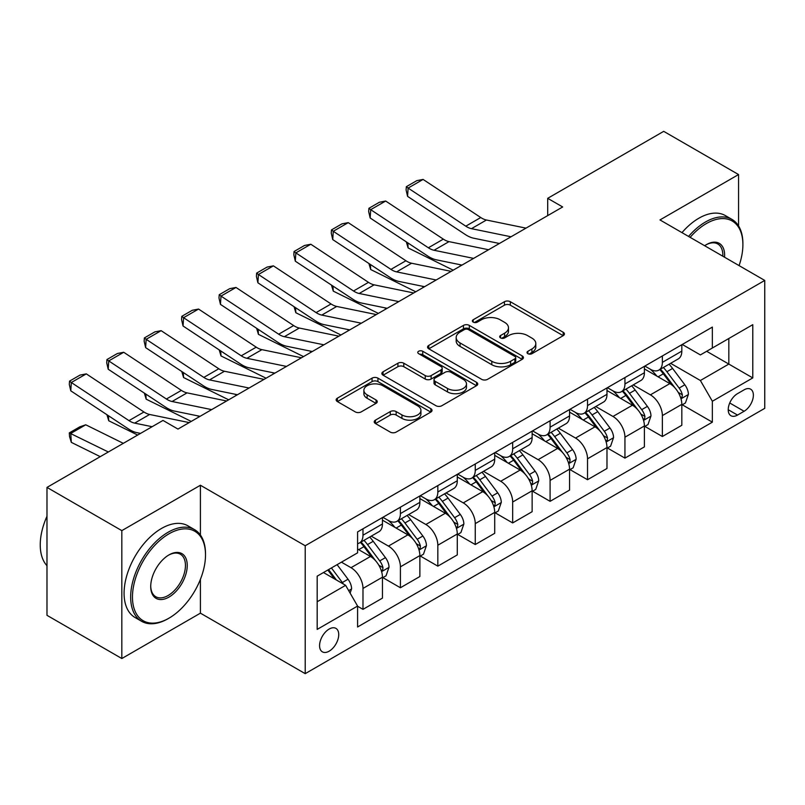 <?xml version="1.0" encoding="UTF-8"?>
<svg xmlns="http://www.w3.org/2000/svg" width="805" height="805" viewBox="0 0 805 805"><rect width="100%" height="100%" fill="white"/><g stroke="black" fill="none" stroke-linecap="round" stroke-linejoin="round"><path stroke-width="1.21" d="M527.879 353.677A2.908 1.68 0 0 0 531.984 353.677L563.208 335.655A4.156 2.395 0 0 0 564.426 333.954A4.156 2.395 0 0 0 563.208 332.254L510.32 301.714A4.156 2.395 0 0 0 504.443 301.714L473.219 319.746A2.908 1.68 0 0 0 472.364 320.933A2.908 1.68 0 0 0 473.219 322.121A2.908 1.68 0 0 0 477.335 322.121L481.37 319.786A13.303 7.678 0 0 1 500.177 319.786L504.584 322.332A13.303 7.678 0 0 1 508.478 327.766A13.303 7.678 0 0 1 504.584 333.19L500.549 335.524A2.908 1.68 0 0 0 499.694 336.711A2.908 1.68 0 0 0 500.549 337.899A2.908 1.68 0 0 0 504.665 337.899L508.7 335.564A13.303 7.678 0 0 1 527.506 335.564L531.914 338.11A13.303 7.678 0 0 1 535.808 343.544A13.303 7.678 0 0 1 531.914 348.968L527.879 351.302A2.908 1.68 0 0 0 527.023 352.489A2.908 1.68 0 0 0 527.879 353.677L527.879 351.302M329.154 651.185A13.544 7.819 120 0 0 337.999 639.24A13.544 7.819 120 0 0 335.927 628.383A13.544 7.819 120 0 0 329.154 629.057A13.544 7.819 120 0 0 320.299 641.001A13.544 7.819 120 0 0 322.382 651.849A13.544 7.819 120 0 0 329.154 651.185M375.432 420.14A4.156 2.395 0 0 0 374.214 421.84A4.156 2.395 0 0 0 375.432 423.531L390.274 432.104A4.156 2.395 0 0 0 396.151 432.104L430.826 412.079A4.156 2.395 0 0 0 432.044 410.389A4.156 2.395 0 0 0 430.826 408.688L377.927 378.149A4.156 2.395 0 0 0 372.051 378.149L337.375 398.173A4.156 2.395 0 0 0 336.158 399.864A4.156 2.395 0 0 0 337.375 401.564L355.307 411.908A4.156 2.395 0 0 0 361.183 411.908L376.026 403.345A4.156 2.395 0 0 0 377.243 401.645A4.156 2.395 0 0 0 376.026 399.954L367.13 394.822A11.119 6.42 0 0 1 363.88 390.284A11.119 6.42 0 0 1 370.743 384.347A11.119 6.42 0 0 1 382.858 385.746L417.674 405.851A11.119 6.42 0 0 1 420.935 410.389A11.119 6.42 0 0 1 414.072 416.316A11.119 6.42 0 0 1 401.957 414.927L396.151 411.576A4.156 2.395 0 0 0 390.274 411.576L375.432 420.14L375.432 423.531M200.415 485.244L121.827 530.626L46.982 487.407L46.982 615.322L121.827 658.53L200.415 613.158L305.206 673.654L305.206 545.75L200.415 485.244L200.415 535.053M738.557 225.913L738.557 174.554L659.969 219.926L764.75 280.432L305.206 545.75M738.557 174.554L663.712 131.346L547.702 198.322L547.702 215.609M46.982 487.407L162.992 420.431L177.965 429.075L562.665 206.966L547.702 198.322M481.662 379.336A4.156 2.395 0 0 0 487.538 379.336L522.214 359.322A4.156 2.395 0 0 0 523.431 357.621A4.156 2.395 0 0 0 522.214 355.921L469.325 325.391A4.156 2.395 0 0 0 463.449 325.391L428.773 345.405A4.156 2.395 0 0 0 427.556 347.106A4.156 2.395 0 0 0 428.773 348.796L481.662 379.336M419.797 354.311A2.908 1.68 0 0 1 422.746 354.713L422.746 351.262L476.52 382.305A4.156 2.395 0 0 1 477.737 384.005A4.156 2.395 0 0 1 476.52 385.696L441.844 405.72A4.156 2.395 0 0 1 435.968 405.72L383.079 375.18L383.079 371.789A4.156 2.395 0 0 0 381.862 373.49A4.156 2.395 0 0 0 383.079 375.18M383.079 371.789L397.912 363.216A4.156 2.395 0 0 1 403.788 363.216L425.241 375.603A4.156 2.395 0 0 0 431.118 375.603L440.969 369.918A4.156 2.395 0 0 0 442.187 368.227A4.156 2.395 0 0 0 440.969 366.527L418.63 353.637A2.908 1.68 0 0 1 417.775 352.449A2.908 1.68 0 0 1 419.576 350.9A2.908 1.68 0 0 1 422.746 351.262M744.092 389.841L737.511 393.645A13.122 7.577 120 0 0 728.928 405.207A13.122 7.577 120 0 0 730.94 415.722A13.122 7.577 120 0 0 737.511 415.078L744.092 411.275A13.122 7.577 120 0 0 752.665 399.703A13.122 7.577 120 0 0 750.652 389.187A13.122 7.577 120 0 0 744.092 389.841M305.206 673.654L764.75 408.336L764.75 280.432M706.669 351.292L728.827 364.081L728.827 338.502L700.38 354.925L712.355 348.012L712.355 327.092L357.591 531.914L357.591 552.834L317.18 576.169L357.591 552.834M712.355 348.012L752.776 324.677L752.776 377.917L712.355 401.252L700.38 380.503L670.615 363.317M682.268 404.794L712.355 422.162L712.355 401.252M712.355 422.162L357.591 626.984L357.591 606.064L317.18 629.399L317.18 576.169M121.827 530.626L121.827 658.53M728.827 338.502L752.776 324.677M700.38 380.503L728.827 364.081L752.776 377.917M317.18 601.748L345.617 585.326L323.459 572.536M357.591 606.246L362.985 609.355L362.985 588.435A16.935 9.781 -120 0 0 351.01 567.696L341.431 562.162M362.985 609.355L382.445 598.115L382.445 577.205A16.935 9.781 -120 0 0 370.471 556.466L357.591 549.03M382.888 577.638L400.407 587.751L400.407 566.831A16.935 9.781 -120 0 0 388.433 546.092L371.236 536.16M400.407 587.751L419.868 576.511L419.868 555.601A16.935 9.781 -120 0 0 407.894 534.852L382.445 520.161M420.311 556.034L437.829 566.146L437.829 545.227A16.935 9.781 -120 0 0 425.855 524.488L408.658 514.556M437.829 566.146L457.29 554.907L457.29 533.997A16.935 9.781 -120 0 0 445.316 513.248L419.868 498.557M457.733 534.429L475.252 544.532L475.252 523.622A16.935 9.781 -120 0 0 463.278 502.884L446.081 492.952M475.252 544.532L494.713 533.302L494.713 512.383A16.935 9.781 -120 0 0 482.738 491.644L457.29 476.952M495.156 512.815L512.674 522.928L512.674 502.018A16.935 9.781 -120 0 0 500.7 481.279L483.503 471.348M512.674 522.928L532.135 511.698L532.135 490.778A16.935 9.781 -120 0 0 520.161 470.04L494.713 455.348M532.578 491.211L550.097 501.324L550.097 480.414A16.935 9.781 -120 0 0 538.122 459.665L520.926 449.743M550.097 501.324L569.558 490.094L569.558 469.174A16.935 9.781 -120 0 0 557.583 448.435L532.135 433.744M570 469.607L587.519 479.72L587.519 458.81A16.935 9.781 -120 0 0 575.545 438.061L558.348 428.139M587.519 479.72L606.98 468.48L606.98 447.57A16.935 9.781 -120 0 0 595.006 426.831L569.558 412.14M607.423 448.003L624.942 458.115L624.942 437.196A16.935 9.781 -120 0 0 612.967 416.457L595.77 406.535M624.942 458.115L644.403 446.876L644.403 425.966A16.935 9.781 -120 0 0 632.428 405.227L606.98 390.526M644.845 426.398L662.364 436.511L662.364 415.591A16.935 9.781 -120 0 0 650.39 394.853L633.193 384.921M662.364 436.511L681.825 425.271L681.825 404.362A16.935 9.781 -120 0 0 669.851 383.613L644.403 368.921M682.268 344.47L700.38 354.925M644.845 366.074L650.39 369.274A16.935 9.781 -120 0 0 658.852 370.109A16.935 9.781 -120 0 0 662.364 362.361L662.364 355.961M607.423 387.678L612.967 390.878A16.935 9.781 -120 0 0 621.43 391.713A16.935 9.781 -120 0 0 624.942 383.965L624.942 377.565M570 409.282L575.545 412.482A16.935 9.781 -120 0 0 584.007 413.317A16.935 9.781 -120 0 0 587.519 405.569L587.519 399.169M532.578 430.886L538.122 434.086A16.935 9.781 -120 0 0 546.585 434.921A16.935 9.781 -120 0 0 550.097 427.173L550.097 420.774M495.156 452.491L500.7 455.69A16.935 9.781 -120 0 0 509.163 456.536A16.935 9.781 -120 0 0 512.674 448.777L512.674 442.388M457.733 474.105L463.278 477.295A16.935 9.781 -120 0 0 471.74 478.14A16.935 9.781 -120 0 0 475.252 470.382L475.252 463.992M420.311 495.709L425.855 498.909A16.935 9.781 -120 0 0 434.318 499.744A16.935 9.781 -120 0 0 437.829 491.986L437.829 485.596M382.888 517.313L388.433 520.513A16.935 9.781 -120 0 0 396.895 521.348A16.935 9.781 -120 0 0 400.407 513.6L400.407 507.2M658.852 370.109L678.313 358.879A16.935 9.781 -120 0 0 681.825 351.121L681.825 344.721M621.43 391.713L640.891 380.483A16.935 9.781 -120 0 0 644.403 372.725L644.403 366.335M584.007 413.317L603.468 402.087A16.935 9.781 -120 0 0 606.98 394.329L606.98 387.94M546.585 434.921L566.046 423.692A16.935 9.781 -120 0 0 569.558 415.933L569.558 409.544M509.163 456.536L528.623 445.296A16.935 9.781 -120 0 0 532.135 437.548L532.135 431.148M471.74 478.14L491.201 466.9A16.935 9.781 -120 0 0 494.713 459.152L494.713 452.752M434.318 499.744L453.779 488.504A16.935 9.781 -120 0 0 457.29 480.756L457.29 474.356M396.895 521.348L416.356 510.118A16.935 9.781 -120 0 0 419.868 502.36L419.868 495.971M357.591 543.637A16.935 9.781 -120 0 0 359.473 542.952L378.934 531.723A16.935 9.781 -120 0 0 382.445 523.964L382.445 517.575M359.473 542.952A16.935 9.781 -120 0 0 362.985 535.204L362.985 528.805M345.617 585.326L357.591 606.064M200.415 613.158L200.415 579.318M529.036 354.089L531.914 352.429A13.303 7.678 0 0 0 535.808 346.995L535.808 343.544M508.478 327.766L508.478 331.217A13.303 7.678 0 0 1 504.584 336.651L501.706 338.311M563.158 335.685L510.32 305.175A4.156 2.395 0 0 0 504.443 305.175L474.376 322.533M522.163 359.352L469.325 328.843A4.156 2.395 0 0 0 463.449 328.843L428.824 348.827M514.868 358.809A2.908 1.68 0 0 0 515.723 357.621A2.908 1.68 0 0 0 514.868 356.434L468.44 329.627A2.908 1.68 0 0 0 464.324 329.627L460.068 332.093A13.303 7.678 0 0 0 456.173 337.516A13.303 7.678 0 0 0 460.068 342.95L491.805 361.274A13.303 7.678 0 0 0 510.612 361.274L514.868 358.809L514.868 362.27A2.908 1.68 0 0 0 515.723 361.083L515.723 357.621M456.173 337.516L456.173 340.978A13.303 7.678 0 0 0 460.068 346.402L460.068 342.95M514.868 362.27L510.612 364.725A13.303 7.678 0 0 1 491.805 364.725L460.068 346.402M383.13 375.211L397.912 366.678L397.912 363.216M442.187 368.227L442.187 371.679A4.156 2.395 0 0 1 440.969 373.379L431.118 379.064A4.156 2.395 0 0 1 425.241 379.064L403.788 366.678A4.156 2.395 0 0 0 397.912 366.678M422.746 354.713L476.469 385.736M447.5 388.453A11.119 6.42 0 0 0 459.615 389.851A11.119 6.42 0 0 0 466.477 383.915A11.119 6.42 0 0 0 463.227 379.376L450.961 372.292A4.156 2.395 0 0 0 445.074 372.292L435.233 377.978A4.156 2.395 0 0 0 434.016 379.678A4.156 2.395 0 0 0 435.233 381.379L447.5 388.453L447.5 391.914A11.119 6.42 0 0 0 459.615 393.303A11.119 6.42 0 0 0 466.477 387.376L466.477 383.915M434.016 379.678L434.016 383.13A4.156 2.395 0 0 0 435.233 384.83L435.233 381.379M447.5 391.914L435.233 384.83M420.935 410.389L420.935 413.84A11.119 6.42 0 0 1 414.072 419.777A11.119 6.42 0 0 1 401.957 418.379L396.151 415.028A4.156 2.395 0 0 0 390.274 415.028L375.492 423.571M363.88 390.284L363.88 393.736A11.119 6.42 0 0 0 367.13 398.274L367.13 394.822M375.965 403.375L367.13 398.274M430.776 412.11L377.927 381.61A4.156 2.395 0 0 0 372.051 381.61L337.436 401.594M681.825 405.046L685.417 402.973L688.406 394.329A11.22 6.48 -120 0 0 684.824 384.78L672.598 368.449A32.391 18.696 -120 0 0 669.056 364.212M656.89 376.136A32.391 18.696 -120 0 0 650.259 369.203M459.323 264.533L461.285 265.499M407.813 242.869L408.115 247.92L406.314 241.872M453.195 270.178L408.115 247.92M680.799 398.173L682.107 396.764L682.348 394.812A11.22 6.48 -120 0 0 679.138 388.06L666.902 371.729A32.391 18.696 -120 0 0 663.37 367.503M660.362 369.243A26.887 15.526 60 0 1 664.769 374.255L675.123 388.08M659.778 369.575A32.391 18.696 60 0 1 663.31 373.812L671.451 384.659M511.034 236.781L471.458 228.66A21.172 12.226 60 0 1 465.783 226.175L408.115 188.068L407.582 196.37L465.25 234.486A31.757 18.334 -120 0 0 473.753 238.22L499.422 243.482M525.997 228.137L486.431 220.017A21.172 12.226 60 0 1 480.756 217.531L423.088 179.424L408.115 188.068L406.324 186.7L416.799 180.652L423.088 179.424M407.582 196.37L406.102 190.02L406.324 186.7M644.403 426.66L647.995 424.577L650.983 415.933A11.22 6.48 -120 0 0 647.401 406.384L635.175 390.053A32.391 18.696 -120 0 0 631.633 385.826M619.468 397.74A32.391 18.696 -120 0 0 612.836 390.807M421.901 286.137L423.863 287.113M370.391 264.473L370.692 269.524L368.891 263.476M415.772 291.782L370.692 269.524M643.376 419.787L644.684 418.379L644.926 416.416A11.22 6.48 -120 0 0 641.716 409.665L629.48 393.343A32.391 18.696 -120 0 0 625.948 389.107M622.939 390.848A26.887 15.526 60 0 1 627.347 395.869L637.701 409.685M622.356 391.18A32.391 18.696 60 0 1 625.888 395.416L634.018 406.273M606.98 448.264L610.572 446.191L613.561 437.548A11.22 6.48 -120 0 0 609.979 427.988L597.753 411.657A32.391 18.696 -120 0 0 594.211 407.431M582.045 419.355A32.391 18.696 -120 0 0 575.414 412.412M384.478 307.752L386.44 308.718M332.968 286.077L333.27 291.128L331.469 285.081M378.35 313.387L333.27 291.128M605.954 441.392L607.262 439.983L607.503 438.021A11.22 6.48 -120 0 0 604.293 431.279L592.057 414.947A32.391 18.696 -120 0 0 588.525 410.711M585.517 412.452A26.887 15.526 60 0 1 589.924 417.473L600.278 431.289M584.933 412.784A32.391 18.696 60 0 1 588.465 417.02L596.596 427.878M569.558 469.868L573.15 467.796L576.139 459.152A11.22 6.48 -120 0 0 572.556 449.593L560.33 433.271A32.391 18.696 -120 0 0 556.788 429.035M544.623 440.959A32.391 18.696 -120 0 0 537.992 434.016M347.056 329.356L349.018 330.322M295.546 307.681L295.848 312.732L294.046 306.695M340.928 334.991L295.848 312.732M568.531 462.996L569.839 461.587L570.081 459.625A11.22 6.48 -120 0 0 566.871 452.883L554.635 436.552A32.391 18.696 -120 0 0 551.103 432.315M548.094 434.056A26.887 15.526 60 0 1 552.502 439.077L562.856 452.893M547.511 434.388A32.391 18.696 60 0 1 551.043 438.624L559.173 449.482M473.612 258.385L434.036 250.264A21.172 12.226 60 0 1 428.361 247.779L370.692 209.672L370.159 217.984L427.827 256.091A31.757 18.334 -120 0 0 436.33 259.824L462 265.087M488.575 249.741L449.009 241.631A21.172 12.226 60 0 1 443.334 239.135L385.665 201.029L370.692 209.672L368.901 208.304L379.376 202.256L385.665 201.029M370.159 217.984L368.68 211.624L368.901 208.304M436.189 279.989L396.613 271.879A21.172 12.226 60 0 1 390.938 269.393L333.27 231.277L332.737 239.588L390.405 277.695A31.757 18.334 -120 0 0 398.908 281.428L424.577 286.691M451.152 271.345L411.586 263.235A21.172 12.226 60 0 1 405.911 260.75L348.243 222.633L333.27 231.277L331.479 229.908L341.954 223.86L348.243 222.633M332.737 239.588L331.257 233.229L331.479 229.908M398.767 301.593L359.191 293.483A21.172 12.226 60 0 1 353.516 290.997L295.848 252.881L295.314 261.192L352.982 299.299A31.757 18.334 -120 0 0 361.485 303.032L387.155 308.295M413.73 292.96L374.164 284.839A21.172 12.226 60 0 1 368.489 282.354L310.821 244.237L295.848 252.881L294.056 251.512L304.531 245.465L310.821 244.237M295.314 261.192L293.835 254.833L294.056 251.512M532.135 491.473L535.728 489.4L538.716 480.756A11.22 6.48 -120 0 0 535.134 471.197L522.908 454.875A32.391 18.696 -120 0 0 519.366 450.639M507.2 462.563A32.391 18.696 -120 0 0 500.569 455.62M309.633 350.96L311.595 351.926M258.123 329.285L258.425 334.337L256.624 328.299M303.505 356.595L258.425 334.337M531.109 484.6L532.417 483.191L532.658 481.229A11.22 6.48 -120 0 0 529.448 474.487L517.213 458.156A32.391 18.696 -120 0 0 513.681 453.919M510.672 455.66A26.887 15.526 60 0 1 515.079 460.681L525.434 474.497M510.088 456.002A32.391 18.696 60 0 1 513.62 460.229L521.751 471.086M361.344 323.208L321.769 315.087A21.172 12.226 60 0 1 316.093 312.602L258.425 274.485L257.892 282.797L315.56 320.903A31.757 18.334 -120 0 0 324.063 324.636L349.732 329.899M376.307 314.564L336.742 306.443A21.172 12.226 60 0 1 331.066 303.958L273.398 265.851L258.425 274.485L256.634 273.116L267.109 267.069L273.398 265.851M257.892 282.797L256.413 276.447L256.634 273.116M739.081 265.61A51.651 29.825 120 0 0 742.894 244.65A51.651 29.825 120 0 0 706.367 223.559A51.651 29.825 120 0 0 690.127 237.344M688.557 236.439A52.919 30.56 -60 0 1 705.472 222.009A52.919 30.56 -60 0 1 731.936 219.383A52.919 30.56 -60 0 1 742.894 243.613L742.894 244.65M704.657 245.736A25.83 14.913 -60 0 1 706.367 244.65L706.367 244.65A25.83 14.913 -60 0 1 724.55 257.218M681.976 232.635A52.919 30.56 -60 0 1 698.891 218.205A52.919 30.56 -60 0 1 725.345 215.579L731.936 219.383M722.82 256.211A24.553 14.178 120 0 0 717.748 243.955A24.553 14.178 120 0 0 705.915 244.921M168.084 618.683L168.98 618.17A51.651 29.825 120 0 0 205.506 554.907A51.651 29.825 120 0 0 168.98 533.816A51.651 29.825 120 0 0 132.463 597.079A51.651 29.825 120 0 0 168.98 618.17L168.084 618.683A52.919 30.56 -60 0 1 141.62 621.309A52.919 30.56 -60 0 1 133.509 578.896A52.919 30.56 -60 0 1 168.084 532.266A52.919 30.56 -60 0 1 194.548 529.64A52.919 30.56 -60 0 1 205.506 553.87L205.506 554.907M168.98 597.079A25.83 14.913 -60 0 1 150.726 586.533A25.83 14.913 -60 0 1 168.98 554.907L168.98 554.907A25.83 14.913 -60 0 1 187.243 565.452A25.83 14.913 -60 0 1 168.98 597.079M150.726 586.01A24.553 14.178 120 0 0 155.808 596.746A24.553 14.178 120 0 0 168.084 595.529A24.553 14.178 120 0 0 184.124 573.885A24.553 14.178 120 0 0 180.36 554.212A24.553 14.178 120 0 0 168.527 555.178M141.62 621.309L135.039 617.505A52.919 30.56 -60 0 1 126.928 575.102A52.919 30.56 -60 0 1 161.503 528.462A52.919 30.56 -60 0 1 187.957 525.836L194.548 529.64M46.982 565.724A52.919 30.56 -60 0 1 46.982 516.257M494.713 513.077L498.305 511.004L501.294 502.36A11.22 6.48 -120 0 0 497.711 492.811L485.485 476.48A32.391 18.696 -120 0 0 481.943 472.243M469.778 484.167A32.391 18.696 -120 0 0 463.147 477.224M272.211 372.564L274.173 373.53M220.701 350.9L221.003 355.941L219.202 349.903M266.083 378.199L221.003 355.941M493.686 506.204L494.995 504.795L495.236 502.843A11.22 6.48 -120 0 0 492.026 496.091L479.79 479.76A32.391 18.696 -120 0 0 476.258 475.534M473.249 477.274A26.887 15.526 60 0 1 477.657 482.286L488.011 496.101M472.666 477.607A32.391 18.696 60 0 1 476.198 481.833L484.328 492.69M457.29 534.681L460.883 532.608L463.871 523.964A11.22 6.48 -120 0 0 460.289 514.415L448.063 498.084A32.391 18.696 -120 0 0 444.521 493.847M432.355 505.771A32.391 18.696 -120 0 0 425.724 498.828M234.788 394.168L236.751 395.134M183.278 372.504L183.58 377.545L181.779 371.507M228.66 399.803L183.58 377.545M456.264 527.808L457.572 526.4L457.814 524.447A11.22 6.48 -120 0 0 454.604 517.696L442.368 501.364A32.391 18.696 -120 0 0 438.836 497.138M435.827 498.879A26.887 15.526 60 0 1 440.234 503.89L450.589 517.716M435.243 499.211A32.391 18.696 60 0 1 438.775 503.447L446.906 514.294M419.868 556.285L423.46 554.212L426.449 545.569A11.22 6.48 -120 0 0 422.867 536.019L410.641 519.688A32.391 18.696 -120 0 0 407.099 515.462M394.933 527.376A32.391 18.696 -120 0 0 388.302 520.443M197.366 415.772L199.328 416.738M145.856 394.108L146.158 399.159L144.357 393.112M191.238 421.418L146.158 399.159M418.842 549.423L420.15 548.004L420.391 546.052A11.22 6.48 -120 0 0 417.181 539.3L404.945 522.978A32.391 18.696 -120 0 0 401.413 518.742M398.405 520.483A26.887 15.526 60 0 1 402.812 525.494L413.166 539.32M397.821 520.815A32.391 18.696 60 0 1 401.353 525.051L409.483 535.909M382.445 577.899L386.038 575.817L389.026 567.183A11.22 6.48 -120 0 0 385.444 557.624L373.218 541.292A32.391 18.696 -120 0 0 369.676 537.066M108.434 415.712L108.735 420.763L106.934 414.716M137.675 435.052L108.735 420.763M381.419 571.027L382.727 569.618L382.969 567.656A11.22 6.48 -120 0 0 379.759 560.904L367.523 544.583A32.391 18.696 -120 0 0 363.991 540.346M360.982 542.087A26.887 15.526 60 0 1 365.39 547.108L375.744 560.924M360.399 542.419A32.391 18.696 60 0 1 363.93 546.655L372.061 557.513M350.105 593.104L351.604 588.787A11.22 6.48 -120 0 0 348.022 579.228L337.104 564.657M85.743 424.788L70.78 433.432L71.313 442.368L69.522 436.471L69.3 432.899L79.776 426.851L85.743 424.788L123.316 443.344M69.3 432.899L108.343 451.987M100.253 456.656L71.313 442.368M343.353 584.017A11.22 6.48 -120 0 0 342.336 582.518L331.419 567.948M328.611 569.568L336.45 580.033M327.826 570.021L334.478 578.896M323.922 344.812L284.346 336.691A21.172 12.226 60 0 1 278.671 334.206L221.003 296.099L220.469 304.401L278.138 342.517A31.757 18.334 -120 0 0 286.64 346.241L312.31 351.513M338.885 336.168L299.319 328.048A21.172 12.226 60 0 1 293.644 325.562L235.976 287.455L221.003 296.099L219.212 294.731L229.687 288.673L235.976 287.455M220.469 304.401L218.99 298.051L219.212 294.731M286.5 366.416L246.924 358.295A21.172 12.226 60 0 1 241.248 355.81L183.58 317.703L183.047 326.005L240.715 364.122A31.757 18.334 -120 0 0 249.218 367.845L274.887 373.118M301.462 357.772L261.897 349.652A21.172 12.226 60 0 1 256.221 347.166L198.553 309.06L183.58 317.703L181.789 316.335L192.264 310.277L198.553 309.06M183.047 326.005L181.568 319.655L181.789 316.335M249.077 388.02L209.501 379.9A21.172 12.226 60 0 1 203.826 377.414L146.158 339.308L145.625 347.619L203.293 385.726A31.757 18.334 -120 0 0 211.796 389.459L237.465 394.722M264.04 379.376L224.474 371.256A21.172 12.226 60 0 1 218.799 368.771L161.131 330.664L146.158 339.308L144.367 337.939L154.842 331.891L161.131 330.664M145.625 347.619L144.145 341.26L144.367 337.939M211.655 409.624L172.079 401.504A21.172 12.226 60 0 1 166.404 399.018L108.735 360.912L108.202 369.223L165.87 407.33A31.757 18.334 -120 0 0 174.373 411.063L200.043 416.326M226.618 400.981L187.052 392.87A21.172 12.226 60 0 1 181.377 390.385L123.708 352.268L108.735 360.912L106.944 359.543L117.419 353.496L123.708 352.268M108.202 369.223L106.723 362.864L106.944 359.543M152.135 426.7L134.656 423.118A21.172 12.226 60 0 1 128.981 420.633L71.313 382.516L70.78 390.827L128.448 428.934A31.757 18.334 -120 0 0 136.951 432.667L140.533 433.402M189.195 422.585L149.629 414.474A21.172 12.226 60 0 1 143.954 411.989L86.286 373.872L71.313 382.516L69.522 381.147L79.997 375.1L86.286 373.872M70.78 390.827L69.3 384.468L69.522 381.147M351.01 567.696L370.471 556.466M388.433 546.092L407.894 534.852M425.855 524.488L445.316 513.248M463.278 502.884L482.738 491.644M500.7 481.279L520.161 470.04M538.122 459.665L557.583 448.435M575.545 438.061L595.006 426.831M612.967 416.457L632.428 405.227M650.39 394.853L669.851 383.613M662.364 362.361L681.825 351.121M662.364 415.591L681.825 404.362M624.942 437.196L644.403 425.966M624.942 383.965L644.403 372.725M587.519 458.81L606.98 447.57M587.519 405.569L606.98 394.329M550.097 480.414L569.558 469.174M550.097 427.173L569.558 415.933M512.674 502.018L532.135 490.778M512.674 448.777L532.135 437.548M475.252 523.622L494.713 512.383M475.252 470.382L494.713 459.152M437.829 545.227L457.29 533.997M437.829 491.986L457.29 480.756M400.407 566.831L419.868 555.601M400.407 513.6L419.868 502.36M362.985 588.435L382.445 577.205M362.985 535.204L382.445 523.964M729.733 402.983L744.092 411.275M728.223 409.715L737.511 415.078M531.914 352.429L531.914 348.968M500.549 337.899L500.549 335.524M504.584 336.651L504.584 333.19M473.219 322.121L473.219 319.746M504.443 305.175L504.443 301.714M510.32 305.175L510.32 301.714M563.208 335.655L563.208 332.254M428.773 348.796L428.773 345.405M463.449 328.843L463.449 325.391M469.325 328.843L469.325 325.391M522.214 359.322L522.214 355.921M491.805 364.725L491.805 361.274M510.612 364.725L510.612 361.274M403.788 366.678L403.788 363.216M425.241 379.064L425.241 375.603M431.118 379.064L431.118 375.603M440.969 373.379L440.969 369.918M476.52 385.696L476.52 382.305M390.274 415.028L390.274 411.576M396.151 415.028L396.151 411.576M401.957 418.379L401.957 414.927M376.026 403.345L376.026 399.954M337.375 401.564L337.375 398.173M372.051 381.61L372.051 378.149M377.927 381.61L377.927 378.149M430.826 412.079L430.826 408.688M680.98 398.797L688.335 394.551M666.902 371.729L672.598 368.449M658.088 376.831L663.31 373.812M679.138 388.06L684.824 384.78M678.253 392.448L682.348 394.812M471.458 228.66L486.431 220.017M465.783 226.175L480.756 217.531M643.557 420.401L650.913 416.155M629.48 393.343L635.175 390.053M620.665 398.435L625.888 395.416M641.716 409.665L647.401 406.384M640.83 414.052L644.926 416.416M606.135 442.005L613.49 437.759M592.057 414.947L597.753 411.657M583.243 420.039L588.465 417.02M604.293 431.279L609.979 427.988M603.408 435.656L607.503 438.021M568.712 463.61L576.068 459.363M554.635 436.552L560.33 433.271M545.82 441.643L551.043 438.624M566.871 452.883L572.556 449.593M565.985 457.26L570.081 459.625M434.036 250.264L449.009 241.631M428.361 247.779L443.334 239.135M396.613 271.879L411.586 263.235M390.938 269.393L405.911 260.75M359.191 293.483L374.164 284.839M353.516 290.997L368.489 282.354M531.29 485.214L538.646 480.967M517.213 458.156L522.908 454.875M508.398 463.247L513.62 460.229M529.448 474.487L535.134 471.197M528.563 478.864L532.658 481.229M321.769 315.087L336.742 306.443M316.093 312.602L331.066 303.958M493.868 506.818L501.223 502.582M479.79 479.76L485.485 476.48M470.975 484.852L476.198 481.833M492.026 496.091L497.711 492.811M491.141 500.469L495.236 502.843M456.445 528.422L463.801 524.186M442.368 501.364L448.063 498.084M433.553 506.456L438.775 503.447M454.604 517.696L460.289 514.415M453.718 522.083L457.814 524.447M419.023 550.036L426.378 545.79M404.945 522.978L410.641 519.688M396.13 528.07L401.353 525.051M417.181 539.3L422.867 536.019M416.296 543.687L420.391 546.052M381.6 571.641L388.956 567.394M367.523 544.583L373.218 541.292M358.708 549.674L363.93 546.655M379.759 560.904L385.444 557.624M378.873 565.291L382.969 567.656M348.686 590.639L351.533 588.998M342.336 582.518L348.022 579.228M284.346 336.691L299.319 328.048M278.671 334.206L293.644 325.562M246.924 358.295L261.897 349.652M241.248 355.81L256.221 347.166M209.501 379.9L224.474 371.256M203.826 377.414L218.799 368.771M172.079 401.504L187.052 392.87M166.404 399.018L181.377 390.385M134.656 423.118L149.629 414.474M128.981 420.633L143.954 411.989"/></g></svg>
